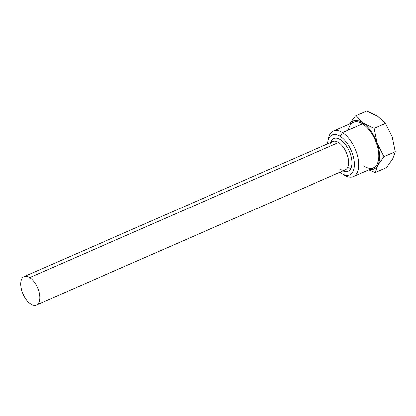 <?xml version="1.0" encoding="UTF-8"?>
<svg xmlns="http://www.w3.org/2000/svg" width="416" height="416" viewBox="0 0 416 416"><rect width="100%" height="100%" fill="white"/><g stroke="black" fill="none" stroke-linecap="round" stroke-linejoin="round"><path stroke-width="0.62" d="M377.874 116.444A26.161 13.395 -113.6 0 0 377.494 116.194L385.346 123.458L392.111 136.796L395.2 151.746L392.111 136.796L385.346 123.458L377.874 116.444L366.72 111.036L377.489 116.189M392.652 158.876L395.2 151.746L383.906 156.686L377.14 143.348L374.057 128.398L385.346 123.458L374.057 128.398L362.903 122.99L355.425 115.976L366.72 111.036L355.425 115.976L349.612 123.994L355.425 115.976L362.903 122.99A26.161 13.395 -113.6 0 0 362.523 122.746L362.523 122.746A26.161 13.395 -113.6 0 0 349.648 123.978A26.161 13.395 66.4 0 1 362.523 122.746A26.161 13.395 66.4 0 1 362.903 122.99L374.057 128.398L377.14 143.348A26.161 13.395 -113.6 0 0 362.903 122.99A26.161 13.395 66.4 0 1 377.14 143.348L383.906 156.686L395.2 151.746L392.652 158.876L386.422 167.617L375.128 172.557L386.422 167.617L392.652 158.876M368.758 169.868L375.128 172.557L377.681 165.428L383.906 156.686L377.681 165.428A26.161 13.395 -113.6 0 0 377.14 143.348A26.161 13.395 66.4 0 1 377.681 165.428L375.128 172.557L368.758 169.868M369.569 169.515A26.161 13.395 -113.6 0 0 377.681 165.428A26.161 13.395 66.4 0 1 369.569 169.515M364.312 166.28A24.851 12.724 -113.6 0 0 378.747 154.794A24.851 12.724 -113.6 0 0 362.57 123.859A24.851 12.724 -113.6 0 0 348.457 130.036M344.287 175.042A24.851 12.724 -113.6 0 0 353.376 176.597A24.851 12.724 -113.6 0 0 357.646 156.27A24.851 12.724 -113.6 0 0 342.545 132.621L362.57 123.859A24.851 12.724 66.4 0 1 377.671 147.508A24.851 12.724 66.4 0 1 373.402 167.84L353.376 176.597M333.455 131.066L353.48 122.304A24.851 12.724 66.4 0 1 362.57 123.859L342.545 132.621L340.22 136.323A21.762 11.144 -113.6 0 0 327.896 141.554A21.762 11.144 -113.6 0 0 327.605 143.879A21.762 11.144 66.4 0 1 340.22 136.323A21.762 11.144 66.4 0 1 354.385 163.405A21.762 11.144 66.4 0 1 341.744 173.467A21.762 11.144 66.4 0 1 339.992 172.203A21.762 11.144 -113.6 0 0 341.744 173.467A21.762 11.144 -113.6 0 0 341.9 173.566A21.762 11.144 -113.6 0 0 354.38 163.301A21.762 11.144 -113.6 0 0 340.22 136.323L342.545 132.621A24.851 12.724 -113.6 0 0 333.455 131.066A24.851 12.724 -113.6 0 0 328.229 140.176M350.568 168.99A17.836 9.131 -113.6 0 0 346.393 145.855A17.836 9.131 -113.6 0 0 331.401 140.8A17.836 9.131 -113.6 0 0 330.611 142.558A17.836 9.131 66.4 0 1 331.401 140.8A17.836 9.131 66.4 0 1 346.393 145.855A17.836 9.131 66.4 0 1 350.568 168.99A2.376 1.919 30.9 0 0 347.417 167.929A15.46 7.914 66.4 0 1 345.306 169.879A15.46 7.914 -113.6 0 0 347.417 167.929A15.46 7.914 -113.6 0 0 347.209 154.695A15.46 7.914 -113.6 0 0 338.567 142.522A15.46 7.914 66.4 0 1 347.209 154.695A15.46 7.914 66.4 0 1 347.417 167.929A2.376 1.919 -149.1 0 1 350.568 168.99A17.836 9.131 66.4 0 1 343.002 170.882A17.836 9.131 -113.6 0 0 350.568 168.99M327.896 141.554L328.468 138.59A24.851 12.724 66.4 0 1 342.545 132.621A24.851 12.724 66.4 0 1 358.717 163.431A24.851 12.724 66.4 0 1 344.464 175.152L341.9 173.566M29.78 277.607A15.46 7.914 66.4 0 1 39.842 296.847A15.46 7.914 66.4 0 1 30.867 303.997A15.46 7.914 66.4 0 1 20.8 284.757A15.46 7.914 66.4 0 1 29.78 277.607L338.567 142.522L29.78 277.607A15.46 7.914 -113.6 0 0 24.128 276.64A15.46 7.914 -113.6 0 0 21.471 289.286A15.46 7.914 -113.6 0 0 30.867 303.997A15.46 7.914 -113.6 0 0 36.52 304.964A15.46 7.914 -113.6 0 0 39.172 292.318A15.46 7.914 -113.6 0 0 29.78 277.607M24.128 276.64L332.914 141.554A15.46 7.914 66.4 0 1 338.567 142.522A15.46 7.914 -113.6 0 0 332.914 141.554A15.46 7.914 -113.6 0 0 330.803 143.499M331.765 142.303A2.376 1.919 30.9 0 0 331.401 140.8A2.376 1.919 -149.1 0 1 331.765 142.303M339.654 168.906A15.46 7.914 -113.6 0 0 345.306 169.879L36.52 304.964M331.568 142.839L332.914 141.554"/></g></svg>
